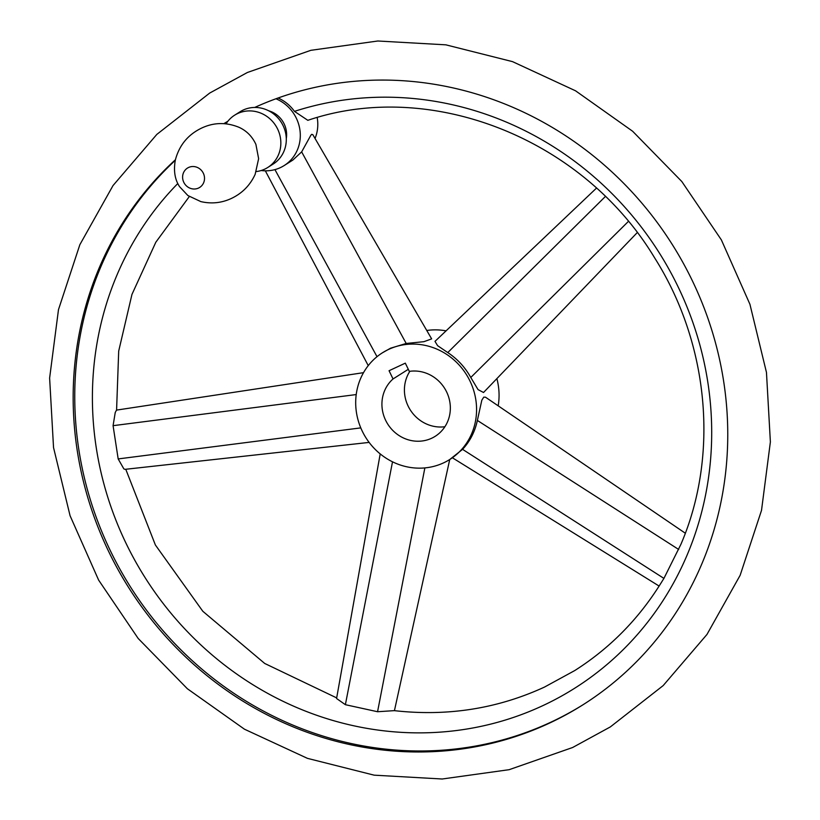 <?xml version="1.0" encoding="UTF-8"?>
<svg xmlns="http://www.w3.org/2000/svg" width="820" height="820" viewBox="0 0 820 820"><rect width="100%" height="100%" fill="white"/><g stroke="black" fill="none" stroke-linecap="round" stroke-linejoin="round"><path stroke-width="1.23" d="M256.25 171.564A30.945 29.12 -122.3 0 0 264.655 169.176A30.945 29.12 -122.3 0 0 267.73 167.495A30.945 29.12 -122.3 0 0 276.76 127.377A30.945 29.12 -122.3 0 0 237.738 113.498A30.945 29.12 -122.3 0 0 234.663 115.169A30.945 29.12 -122.3 0 0 226.064 123.799M267.73 167.495L273.183 164.041A30.945 29.12 -122.3 0 0 282.213 123.933A30.945 29.12 -122.3 0 0 243.191 110.044A30.945 29.12 -122.3 0 0 240.116 111.725L234.663 115.169M261.16 170.519A38.089 35.834 -122.3 0 0 284.161 165.558A38.089 35.834 -122.3 0 0 298.787 146.022A38.089 35.834 -122.3 0 0 275.94 98.769A341.602 321.409 57.7 0 1 689.107 274.188A341.602 321.409 57.7 0 1 582.969 704.79A341.602 321.409 57.7 0 1 549.01 723.322A341.602 321.409 57.7 0 1 133.065 594.377A341.602 321.409 57.7 0 1 175.408 159.756M286.293 138.59A23.8 22.396 -122.3 0 0 268.734 110.813M223.86 123.635A341.602 321.409 57.7 0 1 227.868 121.268M175.285 160.33A341.602 321.409 -122.3 0 0 135.341 594.408A341.602 321.409 -122.3 0 0 550.599 722.317A341.602 321.409 -122.3 0 0 583.768 704.288M315.044 138.467A38.089 35.834 -122.3 0 0 316.274 134.962A38.089 35.834 -122.3 0 0 317.186 117.526M278.082 98A38.089 35.834 57.7 0 1 294.452 111.366L307.828 120.325C430.582 78.658 582.702 138.211 654.616 257.839C709.187 343.959 719.16 455.51 680.907 544.326L663.923 578.397L660.377 584.055C638.144 619.572 609.588 648.415 574.707 670.586L544.49 687.078C497.361 708.767 447.3 716.618 394.297 710.643L377.559 711.729L345.384 704.687L336.569 698.507L380.203 453.911M284.161 165.558L292.832 160.074L301.657 151.885L310.852 135.249L311.692 134.337L312.851 134.695L431.648 338.885L423.919 341.684L406.197 343.467L390.576 348.192L382.428 352.795A63.078 59.358 -122.3 0 0 364.029 434.569A63.078 59.358 -122.3 0 0 443.569 462.869A63.078 59.358 -122.3 0 0 449.842 459.446A63.078 59.358 -122.3 0 0 468.24 377.682A63.078 59.358 -122.3 0 0 388.7 349.371A63.078 59.358 -122.3 0 0 382.428 352.795M369.133 442.41L125.009 469.347L123.851 468.886L118.172 458.923L113.078 425.672L115.23 412.542L116.491 410.113L363.516 372.659M177.807 183.516A323.183 304.077 -122.3 0 0 153.77 590.666A323.183 304.077 -122.3 0 0 542.594 705.753A323.183 304.077 -122.3 0 0 685.663 303.666A323.183 304.077 -122.3 0 0 294.452 111.366M637.222 232.624L483.523 392.503L478.039 389.602L470.782 377.477C465.073 367.227 457.396 358.924 447.761 352.569L437.593 345.661L434.989 341.376L596.427 188.159M449.842 459.446L462.572 449.35C470.014 441.324 474.944 431.689 477.363 420.445L481.822 400.211L483.759 397.136L485.522 397.208L685.315 533.215M409.867 371.296A35.711 33.599 -122.3 0 0 410.226 409.856A35.711 33.599 -122.3 0 0 444.901 426.728M498.181 405.828A63.078 59.358 -122.3 0 0 496.869 378.614M446.08 330.849A63.078 59.358 -122.3 0 0 426.769 330.491M431.658 438.249A35.711 33.599 -122.3 0 0 435.215 436.301A35.711 33.599 -122.3 0 0 447.699 394.369A35.711 33.599 -122.3 0 0 409.303 371.378L405.316 363.147L389.059 370.722L393.036 378.953A35.711 33.599 -122.3 0 0 388.014 424.514A35.711 33.599 -122.3 0 0 431.658 438.249M408.298 369.308L393.036 378.953M188.579 167.475A11.449 10.773 -122.3 0 0 183.793 182.317A11.449 10.773 -122.3 0 0 198.532 188.057A11.449 10.773 -122.3 0 0 203.329 173.215A11.449 10.773 -122.3 0 0 188.579 167.475M254.702 107.451A341.602 321.409 57.7 0 1 275.94 98.769M447.761 352.569L605.334 196.534M462.572 449.35L663.923 578.397M356.218 394.563L113.078 425.672M360.79 427.886L118.172 458.923M377.015 356.69L274.936 169.617M406.197 343.467L301.657 151.885M392.513 461.814L345.384 704.687M424.862 467.912L377.559 711.729M470.782 377.477L628.345 221.461M477.363 420.445L678.714 549.492M231.383 198.45C221.656 202.991 211.478 204.047 200.849 201.607L187.882 195.539L179.559 186.663C174.855 179.559 173.44 170.714 175.326 160.125C179.201 145.294 187.985 134.603 201.679 128.053C213.794 122.354 226.248 122.108 239.03 127.315C246.615 130.79 252.242 136.479 255.901 144.392L258.628 158.68L255.153 174.342C250.131 185.279 242.207 193.315 231.383 198.45M209.684 93.07L156.825 134.408L113.027 185.556L79.868 244.678L58.486 309.611L49.62 378.061L53.536 447.577L70.069 515.718L98.625 580.099L138.18 638.462L187.37 688.749L244.452 729.195L307.449 758.356L374.145 775.166L442.185 779L509.148 769.683L572.616 747.512L610.316 726.93L663.175 685.592L706.973 634.444L740.132 575.322L761.514 510.388L770.38 441.939L766.464 372.423L749.931 304.281L721.374 239.901L681.82 181.538L632.63 131.251L575.548 90.805L512.551 61.643L445.854 44.834L377.815 41L310.852 50.317L247.384 72.488L209.684 93.07M189.317 196.544L155.81 242.248L131.958 294.421L118.695 351.093L116.583 410.102M125.767 469.265L155.38 544.982L202.817 611.279L264.716 663.462L336.682 697.902M659.116 586.064L452.435 457.806M265.332 170.816L368.252 365.628M394.43 710.663L449.739 459.507"/></g></svg>
